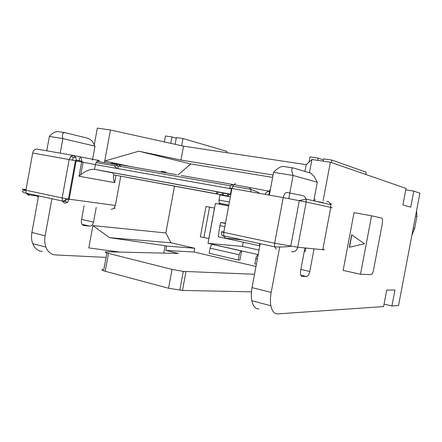 <?xml version="1.0" encoding="UTF-8"?>
<svg xmlns="http://www.w3.org/2000/svg" width="442" height="442" viewBox="0 0 442 442"><rect width="100%" height="100%" fill="white"/><g stroke="black" fill="none" stroke-linecap="round" stroke-linejoin="round"><path stroke-width="0.66" d="M225.414 223.475L220.773 222.525L225.481 223.105M205.994 206.48L214.497 208.094L208.839 238.509L203.906 237.63L200.353 236.851L205.994 206.48L209.563 207.182L203.906 237.63M214.497 208.094L209.563 207.182M243.227 242.194L242.443 246.398L259.045 250.061M405.784 189.845L413.778 191.11L410.723 207.165L402.911 204.944L406.049 188.43L330.362 162.197L311.953 159.501L309.455 172.8M242.443 246.398L208.005 243.354L215.431 203.419L228.674 205.961M163.733 253.106L165.104 245.708L166.617 246.061L165.805 250.448L178.402 253.443L107.113 251.802C104.141 251.813 104.599 252.343 108.494 253.399L172.043 269.416L183.292 271.388L254.515 274.261M384.065 304.124L391.927 306.002L394.966 290.018L386.722 290.14L383.601 306.582L277.681 313.908C274.289 313.991 272.012 311.262 270.858 305.715C270.167 301.82 270.277 297.394 271.178 292.433L279.687 247.045M259.841 245.802L218.215 236.752L219.906 225.635L224.818 226.658M38.559 195.872L31.896 232.481L45.145 235.801L51.902 198.751M60.217 153.153L62.869 138.589L95.002 146.164L92.422 160.236M64.775 132.633L58.565 131.672C55.432 131.329 52.371 132.915 49.382 136.423L46.764 150.816M241.619 250.979L239.918 260.095L238.238 259.995L209.138 253.249L210.088 248.15L239.21 254.78C239.674 252.719 240.476 251.454 241.619 250.979L212.547 244.454C211.364 244.901 210.547 246.133 210.088 248.15M84.09 205.768L81.328 220.829L81.549 223.746L83.626 225.525L89.737 226.133L81.82 224.293M45.145 235.801C44.427 239.923 44.681 243.691 45.918 247.1C47.891 251.979 51.073 254.592 55.454 254.935L106.086 257.399M119.815 252.095L88.809 247.901L92.903 225.575L165.844 232.951L171.01 242.785L109.5 237.669L165.104 245.708M174.496 186.181L165.844 232.951M131.771 166.833L104.732 161.043L110.423 130.003L97.339 128.092L94.339 144.506M89.737 226.133C91.61 226.05 92.875 224.718 93.533 222.133L96.234 207.375M104.45 162.579L104.732 161.043L138.799 151.203L180.949 160.065L273.084 175.01M304.914 171.441L306.184 164.656L183.518 146.164L180.949 160.065M371.562 215.812L381.684 218.055L382.545 219.42L382.446 222.956L373.501 270.145C372.877 272.891 372.031 274.383 370.96 274.62L360.495 274.255L371.562 215.812L354.048 212.663L343.141 270.405L360.495 274.255M314.052 248.852L309.787 271.493C309.074 274.576 307.997 276.256 306.555 276.532L300.637 275.156M411.9 235.255L414.646 228.398M92.903 225.575L109.5 237.669M391.927 306.002L398.524 305.549L419.9 193.231L413.778 191.11M110.423 130.003L183.518 146.164M306.184 164.656L311.953 159.501M138.799 151.203L190.734 163.949L272.637 177.386M220.773 222.525L219.906 225.635M166.617 246.061L194.734 248.255L194.038 252.012L255.973 266.487M165.805 250.448L194.038 252.012M416.911 216.503L414.635 228.448L413.253 228.16M106.903 252.957L103.87 269.46C100.881 269.548 101.329 270.15 105.207 271.272L168.557 288.256L182.48 290.433L185.977 271.592M256.399 264.211L254.868 263.857L255.857 258.57L257.388 258.924M258.172 254.73C257.078 255.255 256.305 256.537 255.857 258.57M251.437 291.825L182.48 290.433M258.194 254.614L208.005 243.354M351.661 234.785L349.335 247.282L364.44 243.746L351.661 234.785M31.896 232.481C31.189 236.558 31.465 240.282 32.719 243.664C34.73 248.498 37.946 251.095 42.366 251.465M95.002 146.164L92.256 141.208L88.505 138.423L65.361 132.727C62.648 132.44 61.814 134.39 62.869 138.589L49.382 136.423M190.734 163.949L177.949 174.96M171.01 242.785L194.734 248.255M220.193 203.353L220.033 204.221L228.691 205.884M268.78 195.021L269.753 189.822L270.289 189.944L273.581 172.336C277.615 168.187 280.924 166.225 283.51 166.457L292.891 167.905M238.238 259.995L239.21 254.78M260.233 243.702L252.017 287.632C251.128 292.521 251.056 296.891 251.807 300.748C253.045 306.245 255.415 308.969 258.918 308.93M317.273 182.231L293.112 175.463C291.284 170.325 291.355 167.827 293.322 167.971L310.803 173.203L314.102 176.341L317.273 182.231L313.776 200.812M288.775 198.596L293.112 175.463L273.581 172.336M323.085 200.85L330.362 162.197M301.521 276.327L306.555 276.532M301.925 276.421L300.477 274.543L300.549 271.145L304.914 247.945M230.365 196.872L219.983 194.955L219.028 200.071L219.215 203.165L220.033 204.221M270.289 189.944L269.322 195.115M175.137 144.313L176.38 137.578L182.999 138.534L226.945 151.374L226.702 152.678M182.999 138.534L181.662 145.755M308.997 162.142L309.98 156.904L318.107 158.081L317.682 160.341M318.107 158.081L323.422 159.921M164.38 141.937L165.479 135.998L171.977 136.937L170.789 143.352M171.977 136.937L176.27 138.18M323.196 161.148L323.621 158.877L331.909 160.076L331.439 162.568M331.909 160.076L366.197 172.22L365.777 174.468M305.858 248.039L305.218 251.443L304.295 251.244M291.637 251.796C294.72 252.089 296.742 250.564 297.715 247.238L274.67 243.227L274.598 246.802L276.344 249.172M224.094 193.22L229.58 194.259L228.122 196.06L126.241 177.236M217.039 193.894L113.815 174.888L112.887 172.739L218.558 192.055L217.039 193.894L216.287 191.601M218.514 192.11L224.133 193.171L222.646 194.988L221.917 192.729M115.379 205.453L69.19 199.187L76.289 160.054L75.764 157.297L73.201 157.44L72.709 160.186L81.626 161.982L79.019 176.231L80.82 174.64C85.986 170.722 90.56 168.954 94.538 169.336L95.406 164.612C96.129 161.783 97.5 160.44 99.522 160.573L78.947 156.612C80.748 157.087 81.671 158.606 81.72 161.17L81.626 161.982L95.406 164.612L231.453 188.85L230.47 194.126L230.862 194.209L94.538 169.336L112.981 172.96M229.542 194.309L230.801 194.541M228.122 196.06L227.415 193.828M120.08 176.043L222.646 194.988M73.201 157.44L70.814 156.346L69.179 159.529L72.709 160.186M115.141 208.121L111.124 209.348M79.107 160.634L79.582 158.015M37.548 195.651L37.36 196.684L38.388 196.823M233.509 184.773L231.094 185.121L229.508 188.071L231.934 188.469L223.757 232.376L274.67 243.227L283.223 197.591L306.212 202L306.063 199.055C305.295 196.983 304.013 195.784 302.217 195.463L286.969 192.502C285.294 192.491 284.046 194.187 283.223 197.591L231.934 188.469L233.509 184.773L235.597 183.596M326.942 201.265C328.655 201.574 329.876 202.701 330.616 204.646L330.765 207.403C332.671 207.823 332.66 207.889 330.726 207.596M259.465 244.824L259.697 243.586M315.047 199.182L314.698 201.022M221.79 235.094L223.906 236.348L223.757 235.835L222.414 235.724L221.79 235.094L221.37 231.785L222.083 231.995M322.892 249.172C324.776 249.713 324.743 249.896 322.787 249.713L330.765 207.403L306.212 202L297.715 247.238L322.787 249.713M65.184 201.342L65.692 198.624L62.162 197.944L62.571 201.475L65.184 201.342L67.532 202.348L69.19 199.187L68.427 199.077L75.438 160.717L76.289 160.054L81.72 161.17L83.079 162.275L80.82 174.64M28.669 195.358L26.177 193.198L25.929 190.226C20.918 189.115 20.956 188.9 26.05 189.579M79.019 176.231L114.655 182.645C113.229 179.237 113.019 176.662 114.019 174.927M351.826 234.901L349.528 247.233M309.787 271.493L300.869 269.454M105.207 271.272L108.494 253.399M83.085 225.398L83.626 225.525M415.546 216.099L416.916 216.453L416.53 210.95M416.508 211.049L416.762 211.851L416.375 211.746M168.557 288.256L172.043 269.416M252.017 287.632L271.178 292.433M93.533 222.133L81.588 219.409M219.028 200.071L229.409 202.027M223.906 236.348L225.696 238.166L242.68 239.918M221.37 231.785L223.757 232.376L223.757 235.835L274.598 246.802C280.51 247.177 285.891 246.99 290.737 246.249L299.306 200.591L306.063 199.055L330.616 204.646C331.898 204.182 331.743 203.817 330.146 203.563M32.686 153.042L69.179 159.529L62.162 197.944L25.929 190.226L32.686 153.042C33.432 150.291 34.896 148.987 37.073 149.136L73.505 155.457L70.814 156.346M75.764 157.297L73.505 155.457L78.947 156.612M120.749 176.22L115.34 205.652L113.765 208.569M121.252 166.59L119.241 165.17M97.152 161.302L115.412 164.501M176.662 174.673L115.865 164.059C110.075 163.07 109.616 163.104 114.5 164.164M27.321 193.447L29.183 194.911L37.471 196.055M161.28 171.325L165.988 172.142M323.246 202.966L323.179 202.585L316.063 201.331M269.487 191.242L233.641 184.618M232.58 184.436L181.286 175.48M222.127 231.741L223.834 231.94M269.476 191.298C267.493 191.325 266.012 192.342 265.034 194.353M249.222 187.342L250.818 189.386L251.012 191.861M231.73 189.557L231.337 189.485M118.152 168.662L117.832 165.988L115.865 164.059M114.655 182.645L116.008 175.292M25.956 190.093C21.205 191.077 21.282 192.11 26.177 193.198L62.372 201.011C62.991 201.182 63.991 200.955 65.372 200.331L68.427 199.077L65.692 198.624M62.571 201.475L64.786 203.209L67.532 202.348M179.795 290.261L183.292 271.388M251.807 300.748L270.858 305.715M219.215 203.165L228.851 205.005M32.719 243.664L45.918 247.1M96.135 162.562L114.439 165.789M259.73 193.414L257.227 191.784L250.818 189.386L232.647 186.187M230.492 185.811L117.832 165.988C113.622 164.938 113.417 165.767 117.207 168.474"/></g></svg>

